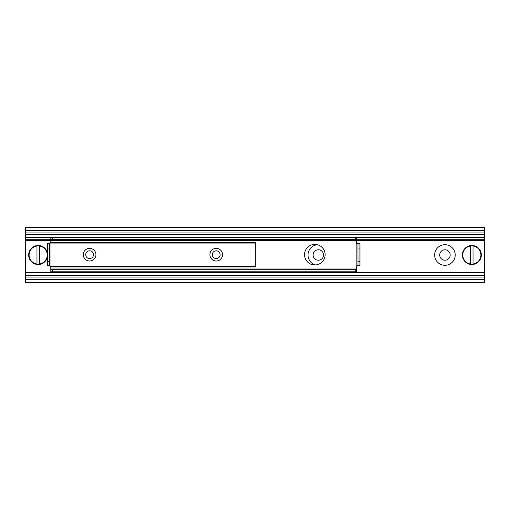 <?xml version="1.0" encoding="UTF-8"?>
<svg xmlns="http://www.w3.org/2000/svg" width="510" height="510" viewBox="0 0 510 510"><rect width="100%" height="100%" fill="white"/><g stroke="black" fill="none" stroke-linecap="round" stroke-linejoin="round"><path stroke-width="0.76" d="M315.652 264.939A10.289 10.289 0 0 1 317.488 244.743M313.089 255A5.221 5.221 0 0 0 320.924 259.526A5.221 5.221 0 0 0 320.924 250.474A5.221 5.221 0 0 0 313.089 255M434.641 255A10.289 10.289 0 0 1 450.075 246.088A10.289 10.289 0 0 1 450.075 263.912A10.289 10.289 0 0 1 434.641 255M439.709 255A5.221 5.221 0 0 0 447.544 259.526A5.221 5.221 0 0 0 447.544 250.474A5.221 5.221 0 0 0 439.709 255M50.821 240.65L25.5 240.65L25.5 282.699L484.5 282.699L484.5 227.301L25.5 227.301L25.5 230.469L484.5 230.469M356.77 240.65L484.5 240.65M25.5 240.65L25.5 239.279L50.821 239.279M356.77 239.279L484.5 239.279M25.5 239.279L25.5 230.469M95.931 254.681A6.33 6.33 0 0 1 86.439 260.164A6.33 6.33 0 0 1 86.439 249.199A6.33 6.33 0 0 1 95.931 254.681M93.496 254.681A3.889 3.889 0 0 0 89.601 250.792A3.889 3.889 0 0 0 85.712 254.681A3.889 3.889 0 0 0 89.601 258.576A3.889 3.889 0 0 0 93.496 254.681M222.551 254.681A6.33 6.33 0 0 1 213.059 260.164A6.33 6.33 0 0 1 213.059 249.199A6.33 6.33 0 0 1 222.551 254.681M220.116 254.681A3.889 3.889 0 0 0 216.221 250.792A3.889 3.889 0 0 0 212.332 254.681A3.889 3.889 0 0 0 216.221 258.576A3.889 3.889 0 0 0 220.116 254.681M255.79 266.947L255.79 242.416L50.031 242.416L50.031 266.947L255.79 266.947L50.031 266.947M325.119 254.681A10.289 10.289 0 0 1 309.685 263.594A10.289 10.289 0 0 1 309.685 245.775A10.289 10.289 0 0 1 325.119 254.681M355.189 271.779L356.77 271.779L356.77 269.796L355.189 269.796L355.189 271.779L52.409 271.779L52.409 269.796L355.189 269.796M52.409 269.796L50.821 269.796L50.821 271.779L52.409 271.779M50.821 269.796L50.821 266.947M356.77 237.59L355.189 237.59L355.189 239.566L356.77 239.566L356.77 237.59L484.5 237.59M355.189 239.566L52.409 239.566L52.409 237.59L50.821 237.59L50.821 239.566L52.409 239.566M355.189 237.59L52.409 237.59M359.939 265.761L359.939 261.337L357.956 261.337L357.956 265.761L359.939 265.761M357.956 261.337L357.956 248.032L359.939 248.032L359.939 243.601L357.956 243.601L357.956 248.032M359.939 261.337L359.939 248.032M47.66 243.601L47.66 248.032L49.636 248.032L49.636 243.601L47.66 243.601M49.636 248.032L49.636 261.337L47.66 261.337L47.66 265.761L49.636 265.761L49.636 261.337M47.66 248.032L47.66 261.337M49.636 243.601L50.031 243.601M49.636 265.761L50.031 265.761M357.956 265.761L356.77 265.761L356.77 269.796M357.956 243.601L356.77 243.601L356.77 240.357L50.821 240.357L50.821 239.566M356.77 239.566L356.77 240.357M50.821 242.416L50.821 240.357M36.975 264.422L36.975 245.578L39.346 245.578L39.346 264.422L36.975 264.422L36.975 264.021A9.103 9.103 0 0 1 36.975 245.979L36.975 245.578A9.499 9.499 0 0 0 36.975 264.422A9.499 9.499 0 0 0 47.66 255A9.499 9.499 0 0 0 39.346 245.578L39.346 245.979A9.103 9.103 0 0 1 39.346 264.021L39.346 264.422A9.499 9.499 0 0 1 36.975 264.422M36.975 245.578A9.499 9.499 0 0 1 39.346 245.578A9.499 9.499 0 0 0 36.975 245.578M470.653 264.422L470.653 245.578L473.025 245.578L473.025 264.422L470.653 264.422L470.653 264.021A9.103 9.103 0 0 1 470.653 245.979L470.653 245.578A9.499 9.499 0 0 0 470.653 264.422A9.499 9.499 0 0 0 481.332 255A9.499 9.499 0 0 0 473.025 245.578L473.025 245.979A9.103 9.103 0 0 1 473.025 264.021L473.025 264.422A9.499 9.499 0 0 1 470.653 264.422M470.653 245.578A9.499 9.499 0 0 1 473.025 245.578A9.499 9.499 0 0 0 470.653 245.578M25.5 279.531L484.5 279.531M25.5 277.07L484.5 277.07M25.5 272.41L484.5 272.41M25.5 237.59L50.821 237.59M25.5 232.93L484.5 232.93M255.79 243.053L50.031 243.053M255.79 266.316L50.031 266.316M356.853 265.761L356.853 243.601M50.821 269.006L356.77 269.006M39.346 264.422A9.499 9.499 0 0 0 39.346 245.578M473.025 264.422A9.499 9.499 0 0 0 473.025 245.578M25.5 275.489L484.5 275.489M25.5 234.511L484.5 234.511"/></g></svg>
